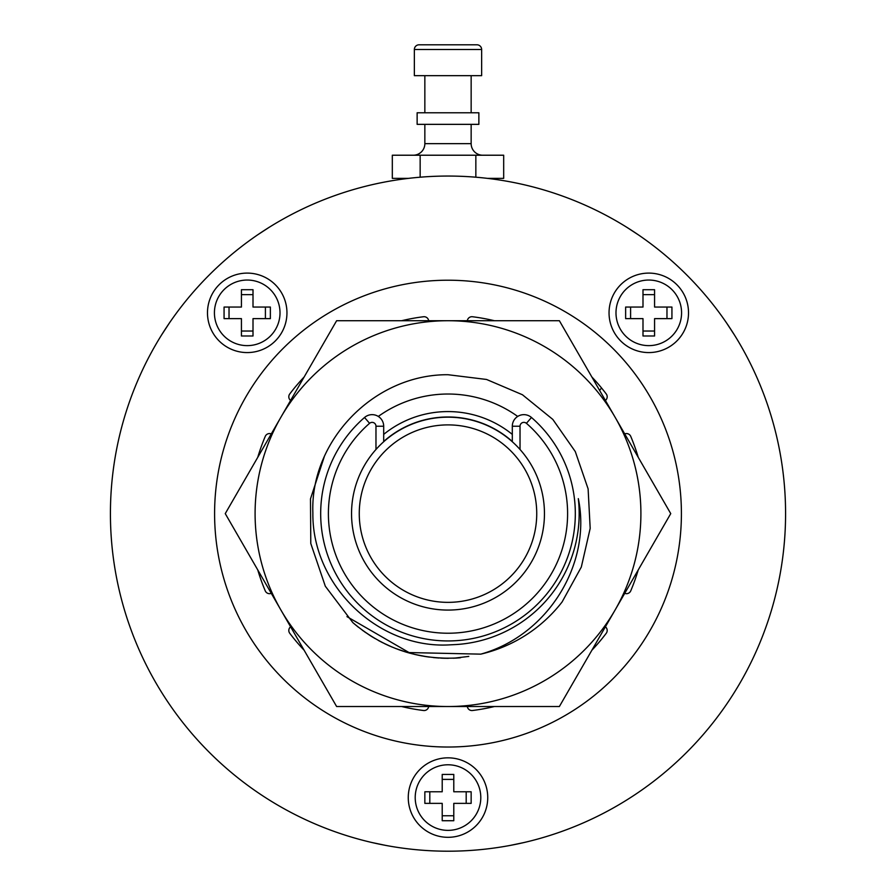<?xml version="1.0" encoding="UTF-8"?>
<svg xmlns="http://www.w3.org/2000/svg" width="896" height="896" viewBox="0 0 896 896"><rect width="100%" height="100%" fill="white"/><g stroke="black" fill="none" stroke-linecap="round" stroke-linejoin="round"><path stroke-width="1.34" d="M214.592 513.621A233.408 233.408 0 0 0 448 747.029A233.408 233.408 0 0 0 681.408 513.621A233.408 233.408 0 0 0 448 280.213A233.408 233.408 0 0 0 214.592 513.621M605.394 626.819A4.626 4.626 0 0 1 606.256 633.27A198.397 198.397 0 0 1 591.864 650.238M638.243 569.912A198.397 198.397 0 0 1 630.75 590.856A4.626 4.626 0 0 1 624.725 593.331M624.725 433.91A4.626 4.626 0 0 1 630.75 436.397A198.397 198.397 0 0 1 638.243 457.341M591.864 377.003A198.397 198.397 0 0 1 606.256 393.971A4.626 4.626 0 0 1 605.394 400.434M467.331 320.723A4.626 4.626 0 0 1 472.494 316.747A198.397 198.397 0 0 1 494.379 320.723M401.621 320.723A198.397 198.397 0 0 1 423.506 316.747A4.626 4.626 0 0 1 428.669 320.723M290.606 400.434A4.626 4.626 0 0 1 289.744 393.971A198.397 198.397 0 0 1 304.136 377.003M257.757 457.341A198.397 198.397 0 0 1 265.25 436.397A4.626 4.626 0 0 1 271.275 433.91M271.275 593.331A4.626 4.626 0 0 1 265.25 590.856A198.397 198.397 0 0 1 257.757 569.912M304.136 650.238A198.397 198.397 0 0 1 289.744 633.27A4.626 4.626 0 0 1 290.606 626.819M428.669 706.53A4.626 4.626 0 0 1 423.506 710.506A198.397 198.397 0 0 1 401.621 706.53M494.379 706.53A198.397 198.397 0 0 1 472.494 710.506A4.626 4.626 0 0 1 467.331 706.53M346.954 616.627L409.046 652.557L480.76 654.147A144.29 144.29 0 0 0 562.106 601.944L581.314 567.056L590.184 528.371L588.112 488.869L575.299 451.595L552.81 419.406L522.424 394.744L486.562 379.467L448 374.718C374.237 374.17 310.072 440.742 312.872 512.882C311.942 585.166 377.373 648.144 448 644.952L456.366 644.526A131.174 131.174 0 0 0 578.312 498.635C591.797 562.755 548.755 635.208 480.76 654.147M517.709 416.438A119.594 119.594 0 0 0 378.291 416.438M599.581 390.376A26.813 26.813 0 0 0 601.507 387.946M448 176.053A337.579 337.579 0 0 0 110.421 513.621A337.579 337.579 0 0 0 448 851.2A337.579 337.579 0 0 0 785.579 513.621A337.579 337.579 0 0 0 448 176.053M487.738 797.574A39.738 39.738 0 0 0 448 757.837A39.738 39.738 0 0 0 408.262 797.574A39.738 39.738 0 0 0 448 837.312A39.738 39.738 0 0 0 487.738 797.574M688.52 312.838A39.738 39.738 0 0 0 648.782 273.101A39.738 39.738 0 0 0 609.045 312.838A39.738 39.738 0 0 0 648.782 352.576A39.738 39.738 0 0 0 688.52 312.838M286.955 312.838A39.738 39.738 0 0 0 247.218 273.101A39.738 39.738 0 0 0 207.48 312.838A39.738 39.738 0 0 0 247.218 352.576A39.738 39.738 0 0 0 286.955 312.838M510.104 845.443L524.216 842.486M371.784 842.486L385.896 845.443M269.349 227.192L257.286 235.077M169.456 322.918L161.571 334.981M734.429 334.981L726.544 322.918M638.714 235.077L626.651 227.192M487.469 178.36L503.686 178.36L503.686 155.221L420.157 155.221L420.157 177.195M420.157 155.221L392.314 155.221L392.314 178.36L408.531 178.36M475.843 177.195L475.843 155.221M482.72 155.221A11.57 11.57 90 0 1 471.15 143.64L424.85 143.64A11.57 11.57 -90 0 1 413.28 155.221A11.57 11.57 -90 0 0 424.85 143.64L424.85 124.354M471.15 143.64L471.15 124.354M478.867 124.354L417.133 124.354L417.133 112.773L478.867 112.773L478.867 124.354M424.85 112.773L424.85 75.667M471.15 112.773L471.15 75.667M480.794 797.574A32.794 32.794 0 0 1 448 830.368A32.794 32.794 0 0 1 415.206 797.574A32.794 32.794 0 0 1 448 764.781A32.794 32.794 0 0 1 480.794 797.574M442.21 774.424L442.21 791.784L424.85 791.784L424.85 803.365L442.21 803.365L442.21 820.725L453.79 820.725L453.79 803.365L471.15 803.365L471.15 791.784L453.79 791.784L453.79 774.424L442.21 774.424M466.189 803.365L466.189 791.784M453.79 815.763L442.21 815.763M429.811 803.365L429.811 791.784M453.79 779.386L442.21 779.386M681.576 312.838A32.794 32.794 0 0 1 648.782 345.632A32.794 32.794 0 0 1 615.989 312.838A32.794 32.794 0 0 1 648.782 280.045A32.794 32.794 0 0 1 681.576 312.838M642.992 289.699L642.992 307.059L625.632 307.059L625.632 318.629L642.992 318.629L642.992 335.989L654.573 335.989L654.573 318.629L671.933 318.629L671.933 307.059L654.573 307.059L654.573 289.699L642.992 289.699M666.971 318.629L666.971 307.059M654.573 331.027L642.992 331.027M630.594 318.629L630.594 307.059M654.573 294.65L642.992 294.65M280.011 312.838A32.794 32.794 0 0 1 247.218 345.632A32.794 32.794 0 0 1 214.424 312.838A32.794 32.794 0 0 1 247.218 280.045A32.794 32.794 0 0 1 280.011 312.838M241.427 289.699L241.427 307.059L224.067 307.059L224.067 318.629L241.427 318.629L241.427 335.989L253.008 335.989L253.008 318.629L270.368 318.629L270.368 307.059L253.008 307.059L253.008 289.699L241.427 289.699M265.406 318.629L265.406 307.059M253.008 331.027L241.427 331.027M229.029 318.629L229.029 307.059M253.008 294.65L241.427 294.65M383.69 434.392A102.043 102.043 0 0 1 512.31 434.392M383.69 441.739L383.69 426.227A11.57 11.57 0 0 0 364.526 417.491A127.31 127.31 0 0 0 355.891 601.518A127.31 127.31 0 0 0 540.109 601.518A127.31 127.31 0 0 0 531.474 417.491A11.57 11.57 0 0 0 512.31 426.227L512.31 441.739M383.69 441.482A96.645 96.645 0 0 1 512.31 441.482M448 417.178A96.454 96.454 0 0 1 544.454 513.621A96.454 96.454 0 0 1 448 610.075A96.454 96.454 0 0 1 351.546 513.621A96.454 96.454 0 0 1 448 417.178M448 602.358A88.738 88.738 0 0 1 359.262 513.621A88.738 88.738 0 0 1 448 424.894A88.738 88.738 0 0 1 536.738 513.621A88.738 88.738 0 0 1 448 602.358M481.645 49.504L481.645 75.667L414.355 75.667L414.355 49.504L481.645 49.504A4.704 4.704 0 0 0 476.93 44.8L419.07 44.8A4.704 4.704 0 0 0 414.355 49.504M419.07 44.8L476.93 44.8M354.166 623.75L357.941 626.853M370.07 635.51L373.598 637.706M378.414 640.461L381.674 642.197M385.302 644.011L389.021 645.725M395.584 648.469L407.467 652.501M419.821 655.525L426.642 656.712M434.168 657.642L447.261 658.302M454.888 658.134L460.499 657.754C419.854 660.643 383.97 648.928 352.845 622.608L325.315 586.219L310.789 543.502L310.486 498.893L324.184 456.982M468.787 656.41L454.194 658.168M354.278 623.84L358.232 627.077M370.474 635.779L373.52 637.65M384.966 643.843L389.29 645.859M395.674 648.502L407.579 652.534M414.568 654.382L426.877 656.746M434.101 657.63L447.563 658.302M358.378 627.2L356.955 626.058M362.309 630.19L370.306 635.667M378.706 640.629L382.558 642.645M384.563 643.653L390.174 646.24M402.427 650.933L409.035 652.949M421.12 655.782L428.198 656.936M440.787 658.123L447.451 658.302M387.251 644.93L388.64 645.557M397.835 649.32L399.482 649.925M405.787 652.008L407.064 652.389M414.669 654.405L426.832 656.746M456.198 658.067L459.659 657.832M364.638 631.87L375.01 638.534M382.234 642.488L392.179 647.102M398.754 649.656L400.422 650.25M404.981 651.762L410.379 653.318M414.904 654.461L419.53 655.469M424.749 656.421L429.531 657.115M433.854 657.608L438.928 658.011M444.214 658.246L448.403 658.302M453.589 658.19L459.29 657.854M352.845 622.608L355.925 625.218M370.194 635.6L371.952 636.709M386.411 644.538L391.507 646.811M395.45 648.424L406.538 652.232M406.941 652.355L409.808 653.173M423.976 656.286L427.448 656.835M433.339 657.552L445.771 658.28M453.174 658.213L460.499 657.754M442.344 658.19L444.371 658.258M455.56 658.101L458.696 657.899M336.627 320.723L225.254 513.621L280.941 610.075A192.898 192.898 0 0 0 615.059 610.075A192.898 192.898 0 0 0 448 320.723L336.627 320.723M448 320.723A192.898 192.898 0 0 0 280.941 610.075L336.627 706.53L559.373 706.53L670.746 513.621L559.373 320.723L448 320.723M375.973 449.478L375.973 426.227A3.853 3.853 0 0 0 369.589 423.315A119.594 119.594 0 0 0 361.469 596.187A119.594 119.594 0 0 0 534.531 596.187A119.594 119.594 0 0 0 526.411 423.315A3.853 3.853 0 0 0 520.027 426.227L520.027 449.478M369.589 423.315L364.526 417.491A127.31 127.31 0 0 0 355.891 601.518A127.31 127.31 0 0 0 540.109 601.518A127.31 127.31 0 0 0 531.474 417.491A11.57 11.57 0 0 0 512.31 426.227L520.027 426.227M526.411 423.315L531.474 417.491M375.973 426.227L383.69 426.227"/></g></svg>
